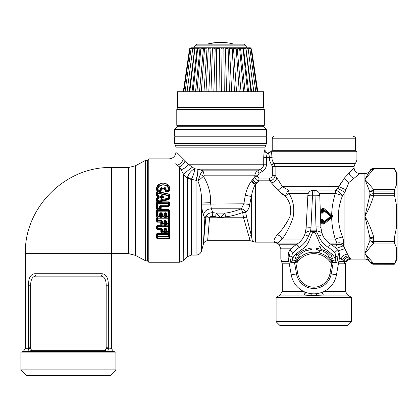 <?xml version="1.0" encoding="UTF-8"?>
<svg xmlns="http://www.w3.org/2000/svg" width="418" height="418" viewBox="0 0 418 418"><rect width="100%" height="100%" fill="white"/><g stroke="black" fill="none" stroke-linecap="round" stroke-linejoin="round"><path stroke-width="0.63" d="M347.87 325.408L279.835 325.408L276.099 321.672L351.601 321.672L347.87 325.408M304.926 292.025A4.305 1.217 90 0 1 304.335 295.071L311.039 295.604L323.37 295.071L347.583 295.071L351.601 297.428L276.099 297.428L276.099 321.672M321.964 292.349L323.37 295.071A4.305 1.217 90 0 1 322.774 292.025M316.666 295.604L316.416 293.687M311.039 295.604L311.285 293.687M351.167 297.141L276.533 297.141L280.123 295.071L304.335 295.071L305.736 292.349M344.275 263.795C345.806 265.174 345.806 265.174 344.275 263.795C345.806 265.174 345.806 265.174 344.275 263.795L344.965 261.412L345.545 261.255L343.993 260.513C345.059 258.465 346.71 257.3 348.957 257.018L350.352 258.538C348.325 258.664 346.741 259.588 345.602 261.313C346.741 259.588 348.325 258.664 350.352 258.538C351.439 259.275 351.439 259.275 350.352 258.538C348.298 258.643 346.7 259.547 345.545 261.255L344.275 263.795L338.418 263.795M339.599 257.08L341.015 259.029L343.993 260.513M335.628 247.999A5.742 3.783 90 0 1 336.694 244.781A5.742 4.478 -174.9 0 1 343.429 245.821L348.957 257.018L348.957 182.447L344.897 192.259L342.577 195.54C337.039 209.345 337.018 223.134 342.504 236.901C343.554 239.922 343.92 242.398 343.617 244.326L343.429 245.821L336.093 248.449M344.5 177.969L338.941 186.668L335.889 190.018A5.742 3.234 -90 0 0 335.283 193.367C333 201.053 331.798 208.263 331.683 215.004L331.531 216.853L330.57 216.858L324.081 222.465L323.825 223.066L331.39 216.968L331.683 217.637C331.798 224.314 332.979 231.457 335.22 239.059L336.976 243.119L336.694 244.781L331.652 244.781M251.641 180.837C248.856 184.411 246.74 189.182 245.298 195.154L251.312 196.58C252.237 191.507 253.59 187.447 255.372 184.406C253.507 183.81 252.263 182.619 251.641 180.837L252.984 179.087C253.538 181.072 254.834 182.332 256.877 182.87L255.372 184.406L255.372 242.158L274.156 242.158L274.098 241.547L278.09 243.119C278.257 244.081 278.257 244.081 278.09 243.119C278.257 244.081 278.257 244.081 278.09 243.119C278.32 242.445 279.658 241.092 282.103 239.059C286.335 233.547 289.967 226.478 292.987 217.846C294.789 208.801 293.452 200.64 288.969 193.367L285.212 196.011L277.954 190.347L269.636 180.806C272.886 180.357 274.715 178.533 275.117 175.33L276.836 177.828C276.12 180.503 274.354 182.185 271.548 182.87M338.188 250.81L344.897 248.689L344.897 192.259L337.566 188.278M339.254 259.029L341.015 259.029C342.3 256.098 344.411 254.468 347.348 254.134M329.133 243.119L336.976 243.119C339.421 242.435 341.637 242.837 343.617 244.326M274.098 241.547L274.098 241.547C273.581 240.402 274.652 238.114 277.312 234.681C282.187 230.015 286.361 224.032 289.836 216.728C291.91 209.073 290.369 202.171 285.212 196.011L281.173 193.497M274.971 237.941L274.798 238.291M289.037 218.698L283.613 227.303M354.161 178.209L348.957 182.447C346.914 181.527 345.451 180.012 344.568 177.896L349.119 173.094C349.861 175.753 351.538 177.457 354.161 178.209L359.783 173.548L364.914 173.548L364.914 179.28L369.883 192.003L373.614 189.422L364.914 179.28L365.18 178.779L364.914 179.28L364.914 216.32L369.883 237.617L373.614 236.609C371.299 229.294 368.399 222.533 364.914 216.32L364.914 253.36L369.883 261.929L373.614 263.507L364.914 253.36L364.914 259.092L351.167 259.092C347.682 259.432 345.77 261.344 345.425 264.834L345.43 291.341L324.243 291.341M324.979 239.059L335.22 239.059L342.504 236.901M320.308 211.21L321.358 211.205L322.607 212.198L321.358 211.205L321.369 210.672C321.479 208.713 322.461 208.086 324.311 208.796L331.683 215.004L331.39 215.672L323.825 209.575L324.311 208.796M302.345 239.059L282.103 239.059C281.189 236.975 279.595 235.517 277.312 234.681M331.876 215.124C332.937 215.923 332.937 216.717 331.876 217.517L324.311 223.844C322.461 224.555 321.479 223.928 321.369 221.968L321.358 221.435L320.658 221.43M255.372 242.158L252.415 241.338L251.312 235.418L246.573 216.979L243.527 217.757L250.194 240.721L252.415 241.338L250.194 240.721L207.631 240.721L209.543 217.757L206.064 215.96L209.543 217.757L243.527 217.757L242.67 212.553L245.711 212.334L246.573 216.979M277.954 190.347L282.443 186.668L288.263 190.018L285.212 196.011M340.701 183.141L338.941 186.668L282.443 186.668L276.836 177.828M256.877 182.87L258.925 180.806L269.636 180.806L269.636 178.099L258.925 178.099L258.925 180.806C256.542 180.445 255.179 179.087 254.828 176.73L252.984 179.087M396.316 247.383L397.1 250.628L397.1 221.697L396.316 228.285L394.55 236.917L373.697 236.917L369.967 237.931L369.883 237.617L369.883 240.637L364.914 253.36L373.697 243.062L394.55 243.062L396.316 247.383L396.316 259.343L394.55 263.659L373.614 263.507M396.316 204.355L397.1 210.944L397.1 182.013L396.316 185.258L394.55 189.579L373.697 189.579L369.883 192.003L369.883 195.023L364.914 216.32C368.399 210.108 371.299 203.347 373.614 196.032L373.697 195.723L394.55 195.723L396.316 204.355L396.316 228.285M338.941 186.668L345.738 189.699M308.285 193.367L288.969 193.367A5.742 3.757 -90 0 0 288.263 190.018L335.889 190.018C338.622 191.449 340.848 193.288 342.577 195.54L335.283 193.367L319.331 193.367M320.345 212.297L322.304 212.281L322.529 213.123L320.376 213.128M331.39 215.672L330.57 215.782L324.081 210.176L323.825 209.575C322.769 208.775 322.367 209.178 322.628 210.787L321.369 210.672M322.628 210.787L323.422 210.933L324.081 210.176L322.628 210.787M321.369 221.968L322.628 221.853C322.367 223.463 322.769 223.865 323.825 223.066L324.311 223.844M322.628 221.853L323.422 221.707L324.081 222.465L322.628 221.853M323.422 221.707L323.422 220.594L322.623 220.594L321.358 221.435L322.304 220.359L320.622 220.343M248.266 234.759L251.312 235.418L251.312 196.58L249.682 204.475C249.499 207.375 248.187 209.982 245.753 212.302L245.711 212.334C244.64 210.244 243.171 209.073 241.311 208.822L242.67 212.553C235.59 215.066 229.837 216.493 225.422 216.832L220.552 217.574L216.069 213.102L215.688 216.832L220.552 217.574L225.041 213.102C229.095 212.762 234.519 211.341 241.311 208.822L241.348 208.791C243.208 209.042 244.676 210.212 245.753 212.302M249.431 238.683L249.692 239.425M354.041 166.432L275.117 166.432L273.874 163.386L355.3 163.386L354.041 166.432L354.041 167.806L349.119 173.094M206.064 215.96C207.312 213.864 209.58 212.757 212.872 212.637L211.325 208.791L210.536 202.667C210.886 193.44 208.514 184.651 203.425 176.302L204.334 175.806L203.038 170.831L198.001 169.227L194.647 168.736L188.168 164.206L185.137 160.731C184.103 163.684 182.201 165.711 179.421 166.808L179.421 262.253L183.236 260.816L183.236 173.736L179.421 166.808L175.21 163.71M245.298 195.154L243.846 203.817L249.682 204.475M364.914 173.548C367.082 173.475 368.739 172.519 369.883 170.675L364.914 179.28M369.883 261.966L373.697 263.659L373.697 264.233A4.305 4.305 -0 0 1 369.967 262.086L369.883 261.966C368.739 260.121 367.082 259.165 364.914 259.092M373.614 243.219L369.967 240.47A4.305 2.273 0 0 0 373.697 241.604L394.284 241.604L394.55 236.917M373.614 196.032L369.883 195.023L369.967 194.71A4.305 2.033 0 0 1 373.697 193.691L394.284 193.691L394.55 189.579M307.867 195.107A4.88 4.88 0 0 1 312.737 190.483A4.88 4.88 0 0 0 307.867 195.107L306.107 228.374L304.727 234.702C304.842 232.784 306.807 231.499 310.631 230.84L310.982 227.784A4.88 0.846 -177 0 0 306.107 228.374M335.236 260.816L336.892 262.494L337.88 256.898C338.397 254.128 338.873 252.859 339.306 253.089L339.578 257.195L336.469 274.851A22.964 22.964 0 0 1 291.236 274.851L288.122 257.195L288.399 253.089C288.828 252.859 289.303 254.128 289.82 256.898L292.077 256.495A4.593 4.593 0 0 1 293.154 252.665L290.134 250.016A8.611 8.611 0 0 0 288.399 253.089A8.611 8.611 0 0 1 290.134 250.016A31.575 31.575 0 0 1 296.858 244.248A20.095 20.095 0 0 0 304.727 234.702L305.804 230.955M308.468 236.18L304.727 234.702A20.095 20.095 0 0 1 296.858 244.248L299.022 247.634A24.113 24.113 0 0 0 308.468 236.18L310.631 231.535L316.447 231.535L318.704 236.165L322.414 234.613L320.872 227.564L319.754 195.196A4.88 4.88 0 0 0 314.879 190.483L312.737 190.483L310.982 227.784M331.39 216.968L331.876 217.517M320.35 212.475L322.607 212.198M321.358 210.933L322.623 210.933L322.623 212.046L323.422 212.046L322.529 213.123M321.358 221.707L322.623 221.707L322.607 220.443L320.616 220.166M201.648 204.12L243.846 203.817L241.348 208.791L211.325 208.791C207.098 209.068 204.454 211.064 203.388 214.774C202.343 211.827 201.763 208.279 201.648 204.12L201.601 203.017C201.774 194.595 200.556 187.306 197.944 181.151L203.425 176.302L200.363 174.306C201.419 172.2 202.312 171.04 203.038 170.831L257.692 170.831C255.858 171.965 254.907 173.627 254.828 175.806L204.334 175.806M207.699 239.744L207.662 240.266M272.348 175.33L275.117 175.33L275.117 166.432L272.348 166.432L272.348 175.33C272.217 177.018 271.313 177.943 269.636 178.099M258.925 178.099L257.566 176.73L254.828 176.73L254.828 175.806L257.566 175.806L259.066 173.318L257.692 170.831L260.67 169.175C262.614 168.062 263.633 166.401 263.721 164.206L188.168 164.206C186.402 167.085 184.009 168.914 180.989 169.692M210.536 202.667L201.601 203.017L201.601 250.821C200.708 253.486 198.858 254.902 196.052 255.074L196.052 180.325L191.397 179.28L191.355 255.074L196.052 255.074M365.379 178.826L373.614 169.133L369.967 170.554L373.697 168.982L394.55 168.982L396.316 173.298L396.316 185.258M394.284 264.26L397.1 259.379L397.1 256.009L396.316 259.343L394.284 264.26L373.697 264.233L394.284 264.233L394.55 263.659M369.967 237.931A4.305 2.033 0 0 0 373.697 238.95L373.697 243.062L369.967 240.47L369.967 237.931M369.967 192.17A4.305 2.273 0 0 1 373.697 191.036L373.697 195.723L369.967 194.71L369.967 192.17M307.826 195.817C308.139 195.326 309.764 195.128 312.701 195.227L314.9 195.227C317.852 195.18 319.477 195.405 319.78 195.906M314.639 232.335L313.066 232.335L313.85 232.11L315.24 232.821L318.427 240.188C319.942 244.478 322.701 247.764 326.704 250.042L331.72 253.956C333.888 255.842 335.168 258.162 335.56 260.926L332.639 260.863L329.724 259.186A21.532 21.532 0 0 0 297.977 259.186L293.964 260.816L295.348 260.889L294.476 262.478L295.751 262.253L297.773 273.696L296.498 273.921A17.624 17.624 0 0 0 331.208 273.921L336.469 274.851A22.964 22.964 0 0 1 291.236 274.851L296.498 273.921L294.476 262.478L290.808 262.494L289.82 256.898M336.892 262.494L333.224 262.478L331.208 273.921L329.933 273.696L331.949 262.253L333.224 262.478L332.357 260.889L329.551 259.003L333.742 260.816A5.742 5.742 0 0 1 333.507 260.811M337.566 250.016A8.611 8.611 0 0 1 339.306 253.089A8.611 8.611 0 0 0 337.566 250.016A31.575 31.575 0 0 0 330.413 243.976L328.308 247.399A27.557 27.557 0 0 1 334.546 252.665L337.566 250.016A31.575 31.575 0 0 0 330.413 243.976A20.095 20.095 0 0 1 322.414 234.613A20.095 20.095 0 0 0 330.413 243.976M316.447 231.535L315.992 226.885C318.944 226.833 320.569 227.063 320.872 227.564M310.631 231.535L310.631 230.84L316.447 230.84C320.277 231.441 322.262 232.701 322.414 234.613M315.992 226.885L314.879 190.483A4.88 4.88 0 0 1 319.754 195.196M323.767 222L330.356 216.456L330.57 216.858L330.57 215.782L330.356 216.184L323.767 210.641M323.422 220.594L322.529 219.518L320.596 219.513M330.356 216.456L330.356 216.184M322.607 220.443L322.529 219.518M209.543 217.757C209.998 216.796 210.897 216.336 212.239 216.362L212.872 212.637L216.069 213.102L225.041 213.102L225.422 216.832M203.373 244.055L204.851 218.238L205.823 217.851L209.413 218.097M203.367 244.102L205.964 216.127L204.851 218.238L203.388 214.774M203.634 243.422C204.418 241.708 205.75 240.81 207.631 240.721M259.066 173.318L262.055 171.662C264.887 169.99 266.37 167.503 266.506 164.206L266.506 157.471C266.726 154.89 267.128 153.453 267.724 153.166L268.121 153.166C268.737 153.453 269.155 154.89 269.38 157.471L269.38 159.995L271.554 165.068L273.513 163.041L273.874 163.386L271.914 165.418L272.348 166.432M272.16 157.471L263.721 157.471C263.925 153.166 264.307 150.773 264.866 150.297A2.869 2.858 90 0 0 267.724 153.166L268.121 153.166A2.869 2.858 90 0 0 270.598 151.729L271.554 151.729L272.16 159.995L273.513 163.041L355.65 163.041L355.3 163.386M262.055 171.662L260.67 169.175L197.771 169.175C197.986 172.289 197.333 175.988 195.807 180.278M198.001 169.227C198.21 172.341 197.562 176.041 196.052 180.325L197.944 181.151L200.363 174.306M369.883 170.675L369.967 170.554A4.305 4.305 0 0 1 373.697 168.407L373.614 169.133M397.1 250.628L397.1 256.009L396.316 259.343M394.284 241.604L394.55 243.062M397.1 210.944L397.1 221.697M394.284 193.691L394.55 195.723M397.1 182.013L397.1 176.631L396.316 173.298L397.1 176.631L397.1 173.261L394.284 168.381L394.55 168.982L394.284 168.407L373.697 168.407L394.284 168.381M313.066 232.335L312.46 232.821L309.273 240.188C307.763 244.478 305.004 247.764 300.997 250.042L295.981 253.956C293.812 255.842 292.532 258.162 292.14 260.926L292.151 260.848M292.464 260.816L290.808 262.494M292.14 260.926L293.964 260.816A5.742 5.742 0 0 0 294.199 260.811M332.639 260.863L331.949 261.605L329.943 260.654L329.776 259.264M185.137 160.731L176.824 152.507M270.791 151.729L272.228 150.297L355.478 150.297L356.909 151.729L271.554 151.729M312.46 232.821L309.273 240.188M315.24 232.821L318.427 240.188M329.943 260.654L330.34 262.253A20.095 20.095 0 0 0 297.36 262.253L295.751 261.605L295.348 260.889L297.977 259.186L295.061 260.863M293.964 260.816L292.72 260.816M331.072 254.525L332.514 258.742L328.339 256.751L329.358 255.92A21.537 21.537 0 0 0 323.177 251.448L323.751 250.136A22.969 22.969 0 0 1 330.476 255.011L331.072 254.525M299.366 256.751L295.186 258.742L296.634 254.525L297.224 255.011A22.969 22.969 0 0 1 303.74 250.236L304.372 251.526A21.537 21.537 0 0 0 298.342 255.92L299.366 256.751M305.553 249.462L305.903 250.847L311.358 249.473L311.008 248.099L305.553 249.462M319.237 246.568L318.725 248.605L316.692 248.099L316.348 249.473L318.38 249.985L317.873 252.023L319.248 252.367L319.76 250.335L321.797 250.847L322.147 249.462L320.11 248.95L320.622 246.918L319.237 246.568M148.787 262.253L147.35 260.816L147.35 160.345L148.787 158.908L148.787 262.253L179.421 262.253M169.802 202.955L169.342 202.923L169.332 205.51L169.797 205.531L169.802 202.955L168.888 201.873L168.888 202.228L157.502 202.359L156.468 201.095L156.928 201.058L157.137 201.628L156.959 208.723L157.246 209.334L159.958 209.24L160.721 209.627L161.155 208.734L160.684 208.723L160.721 210.082L168.72 210.082L168.72 209.627L169.786 210.698L169.797 215.631M156.484 204.695L156.489 206.612M156.494 212.422L156.489 214.768M192.499 167.174C188.952 169.603 185.947 172.064 183.481 174.546L183.236 174.102M183.236 173.736L183.22 260.816M191.355 179.468L187.295 178.293L183.481 174.546L183.236 260.801M187.494 177.237L191.397 179.28C193.398 175.424 194.48 171.913 194.647 168.736C191.444 170.304 189.061 173.136 187.494 177.237L187.295 178.287M297.757 260.654L295.751 261.605L295.751 262.253L297.36 262.253L297.924 259.264M330.34 262.253L331.949 261.605L331.949 262.253L330.34 262.253M156.536 226.159L158.041 225.704L158.041 225.02L156.536 226.159L156.51 228.604L157.314 229.78L160.815 229.78L160.789 231.938L161.27 232.81L161.076 233.652L157.905 233.657L157.44 234.503L157.445 236.055L158.004 236.379L168.282 236.379L169.379 238.312L156.902 238.448L156.322 237.22L156.4 234.038L157.821 232.951L157.905 233.657L156.844 234.122L157.44 234.503A0.862 0.392 0.4 0 0 158.009 234.602L158.004 236.379L156.902 238.312L156.844 234.122L156.4 234.038M161.599 189.6L160.073 189.814L160.664 187.98L161.249 188.649L161.473 188.476L160.35 191.047L161.249 188.649L161.745 189.176L160.716 191.637L160.01 191.946L169.259 194.109L169.86 195.133L169.828 198.587L168.767 199.679L158.939 201.873L158.819 201.309L157.137 201.628L156.478 202.955L156.494 208.734L157.09 209.711L156.494 210.698L156.484 216.461L156.99 217.449L156.452 218.348L156.436 221.075L157.272 222.146L160.747 222.146L160.726 224.372L160.841 225.02L161.134 224.926L160.841 225.704L160.841 225.02L158.041 225.02M156.468 201.095L156.452 198.425L157.581 197.291L157.57 196.507L156.426 195.389L156.389 192.458L156.823 192.395L157.44 193.461L157.44 195.028L156.87 195.337L157.142 191.486L158.103 193.064L168.355 195.326L169.185 194.36L158.652 192.102L157.215 191.569L157.727 190.864L157.33 191.648M158.427 184.735C161.567 182.457 164.713 182.457 167.858 184.735L166.949 186.297C164.41 184.604 161.87 184.604 159.331 186.297L159.091 186.083C157.675 187.149 157.178 188.586 157.586 190.378L157.325 190.383C156.567 188.34 156.996 186.501 158.61 184.871C161.63 182.619 164.65 182.619 167.67 184.871C169.29 186.501 169.718 188.335 168.956 190.383L168.334 191.047L168.694 190.378C169.107 188.586 168.606 187.149 167.19 186.083C164.493 184.354 161.792 184.354 159.091 186.083L158.427 184.735C156.635 186.386 156.102 188.356 156.818 190.645L157.189 191.277L156.389 192.458M167.858 184.735C169.645 186.386 170.183 188.356 169.462 190.645L168.7 191.637L166.709 191.993L165.57 191.637L164.394 189.04L161.745 189.176M169.797 205.531L168.621 206.596L168.621 206.079L161.311 206.079L161.311 206.596L168.621 206.596M161.155 208.734L161.311 206.596M156.902 238.448L169.379 238.448L169.959 237.22L169.88 234.038L169.123 233.119L169.812 231.938L169.75 226.159L169.394 225.391L169.875 224.372L169.833 218.348L169.295 217.449L169.797 216.461L168.846 215.939L168.846 211.174L168.24 210.557L158.046 210.557L157.434 211.174L157.434 215.939L158.041 216.482L157.544 217.036L157.612 217.919L158.03 218.144L157.44 218.839L157.44 220.427L158.025 220.908L157.272 221.833L160.794 221.833L161.536 220.908L161.761 223.625L162.336 224.069L161.709 224.894L161.155 224.926L160.873 225.715L158.056 225.715L157.434 226.546L157.434 228.056L158.051 228.505L157.314 229.524L161.118 229.769L160.857 229.524L161.588 228.505L161.756 231.258L162.356 231.671L161.27 232.81L161.118 229.769M160.789 231.938L161.249 232.016L161.756 231.258A0.862 0.34 0.3 0 0 162.356 231.358L162.356 231.671L163.924 231.671L163.924 231.358A0.862 0.34 179.7 0 0 164.53 231.258L164.53 229.142L164.891 229.644L164.901 231.818L165.7 231.818L165.533 232.68L165.92 232.789L165.92 233.688L164.676 233.688L164.676 232.789L163.924 231.671L164.53 231.258L165.392 233.652L165.585 232.81L161.604 232.789L161.604 233.688L161.076 233.652L161.076 232.941L157.821 232.951M265.623 135.944L266.485 136.801L174.625 136.801L174.625 143.364L266.485 143.364L265.77 145.265L175.341 145.265L260.231 145.265M295.27 135.944L352.604 135.944L295.27 135.944M157.314 229.78L157.011 226.222L158.056 226.629L158.051 228.144A0.862 0.287 0.2 0 1 157.434 228.056L156.985 228.683L156.51 228.604M160.726 224.372L161.165 224.419L161.155 224.926M160.805 221.822L161.191 222.125L161.756 221.425L162.341 221.472L162.336 223.682L161.761 223.625L161.165 224.419L161.191 222.125L160.794 221.838L160.747 222.146L161.087 222.125M157.272 222.146L156.886 221.117L156.907 218.379L157.184 217.841L157.612 217.919M156.436 221.075L158.025 220.469L158.03 218.875L168.255 218.875L168.266 223.682L168.841 223.625L168.846 218.839L168.255 218.144L158.03 218.144L158.03 218.875L156.452 218.348M156.484 216.461L156.949 216.482L157.184 217.841L157.142 217.151L157.805 217.026L157.805 217.95L160.094 217.95L160.094 217.026L160.627 217.073L160.867 217.846L160.58 216.352L161.385 216.352L161.097 217.846L161.87 217.95L161.87 217.026L164.943 217.073L165.188 217.846L164.896 216.352L165.706 216.352L165.58 216.937L165.021 216.937L165.653 217.073L165.413 217.846L164.41 217.95L164.41 217.026L163.924 216.482L164.53 215.939L164.896 216.352L164.896 214.141L163.924 213.77L164.885 212.752L165.716 212.752L166.677 213.77L166.677 215.965L168.24 215.965L168.24 210.557L168.72 210.082L169.321 210.698L169.097 217.841L169.436 224.419L168.841 223.625L168.266 224.069L168.266 223.682L166.651 223.682L166.662 221.472L165.852 220.469L166.077 221.425L166.662 221.472M156.494 210.698L156.964 210.698L157.246 209.334L157.236 210.071L158.046 210.557L158.041 215.965L157.434 215.939L156.949 216.482L156.964 210.698L158.046 211.179L168.846 211.174L169.786 210.698M156.478 202.955L157.434 203.498L157.434 208.263L156.494 208.734M156.452 198.425L156.907 198.378L157.581 197.291L158.03 197.291L158.02 196.408L157.57 196.507L157.701 195.875L156.426 195.389M158.119 202.333L158.192 201.215L157.434 200.504L156.928 201.058L156.907 198.378L157.44 198.952L157.434 200.504L158.035 200.457L158.03 198.9L158.537 198.785L157.696 197.573L158.03 197.291L158.574 197.876L158.574 196.105L158.02 196.408L157.717 196.047L157.57 196.507M157.105 197.4L158.03 198.9L157.44 198.952L158.432 198.378L158.574 197.876L159.164 197.819L159.159 196.037L157.701 195.875L157.44 195.028L158.082 194.971L159.159 196.037M157.189 191.277L157.142 191.486A0.658 0.308 -51.1 0 0 157.649 190.817L157.189 191.277M157.727 190.864L157.325 190.383L156.818 190.645M168.7 191.637L168.334 191.047L167.566 191.287L167.566 190.352L168.036 190.028L169.462 190.645M167.566 191.993L167.566 191.287L165.936 191.047L165.57 191.637M164.394 189.04L164.99 188.67L165.131 189.573L164.682 189.6M161.891 189.04L161.473 188.476L164.807 188.476L165.936 191.047L165.632 189.845L167.566 190.352M160.664 187.98C162.315 186.564 163.966 186.564 165.617 187.98L164.535 189.176M159.331 186.297C158.145 187.321 157.785 188.565 158.25 190.028L157.586 190.378L157.821 190.911L159.869 191.256L159.942 192.165L159.869 191.256L160.35 191.047L160.716 191.637M169.259 194.109L169.374 198.54L168.846 198.226L168.841 195.755L168.355 195.326L168.261 195.687L158.014 193.388L157.847 195.796L158.082 194.971M169.86 195.133L168.261 195.687L168.255 198.169L158.035 200.457L158.192 201.215L168.417 198.958L168.255 198.169L168.846 198.226L168.642 199.093L169.828 198.587M168.767 199.679L168.642 199.093L158.819 201.309L158.939 202.228L158.939 201.873L168.888 201.873M168.72 209.627L160.721 209.627L160.721 210.082L159.958 210.17L159.603 208.901L160.214 208.263L160.684 208.723L160.69 206.722L161.311 206.079L160.94 205.74L168.24 205.74L168.24 205.039L168.846 205.066L168.24 205.74L168.621 206.079L169.332 205.51L168.846 205.066L168.846 203.498L169.342 202.923L168.888 202.228L168.245 202.976L158.041 202.976L157.434 203.498L158.041 203.467L158.041 208.253L159.603 208.253L159.603 206.262L160.94 205.039L160.94 205.74L159.603 206.262M159.958 210.17L157.69 210.17L158.041 208.253L157.434 208.263L158.041 208.901L159.603 208.901L159.603 208.253L160.214 208.263L160.209 206.283L161.155 206.738M169.295 217.449L168.736 217.036L168.673 217.919L169.295 217.449M169.833 218.348L168.255 218.875L168.255 218.144L168.673 217.919M169.875 224.372L169.436 224.419L169.29 225.171A0.658 0.272 -72 0 0 169.076 225.783L169.353 232.016L168.846 231.258L168.851 226.546L168.349 225.798L169.394 225.391L168.971 224.999L168.747 225.777M169.75 226.159L168.851 226.546A0.862 0.261 179.8 0 1 168.224 226.629L158.056 226.629L158.041 225.704L161.709 225.793L161.709 224.894L164.572 224.894L164.572 225.793L161.709 225.793M169.812 231.938L169.353 232.016L168.893 233.667L169.442 234.122L169.379 238.448M169.123 233.119L168.851 233.667L169.123 233.119M169.88 234.038L168.841 234.503L168.417 233.693L168.851 233.667M169.959 237.22L169.541 237.309L168.835 236.055L168.841 234.503A0.862 0.392 179.6 0 1 168.271 234.602L158.009 234.602L158.009 232.941M156.322 237.22L156.745 237.309L157.445 236.055A0.862 0.418 0.4 0 0 158.004 236.154L168.282 236.154L168.271 233.688L165.92 233.688M147.35 260.816L145.631 260.816L145.631 160.345L147.35 160.345M160.878 229.503L161.285 229.79L161.75 229.142L162.367 229.236L162.356 231.358L163.924 231.358L163.919 229.236L164.697 228.144L165.904 228.144L166.683 229.236L166.677 231.358L168.245 231.358L168.224 225.793L164.572 225.793M158.041 196.392L157.717 196.047M157.44 193.461L158.103 193.064L157.44 193.461M159.509 192.17L159.577 190.352L160.073 189.814M160.94 205.039L168.24 205.039L168.245 203.467L168.846 203.498L168.245 202.976L168.245 203.467L158.041 203.467L157.555 201.533M168.846 215.939L168.24 216.482L168.24 215.965L168.846 215.939M168.846 231.258L168.245 231.671L168.846 231.258M168.835 236.055L168.282 236.379L168.835 236.055M241.865 135.944L266.485 135.944L266.485 129.627L174.625 129.627L174.625 135.944L241.865 135.944M161.588 228.144L158.051 228.144L158.051 228.505L161.588 228.505L161.588 228.144L162.367 229.236M161.536 220.469L158.025 220.469L158.025 220.908L161.536 220.908L161.536 220.469L162.341 221.472M157.664 209.246L157.69 210.17M158.25 190.028L159.577 190.352M168.036 190.028C168.501 188.565 168.135 187.321 166.949 186.297M165.617 187.98L166.212 189.814M158.72 190.352L158.652 192.102M168.48 217.026L168.24 216.482L166.677 216.482L166.677 215.965L166.071 215.939L166.071 213.755L165.706 214.141L165.706 216.352L166.071 215.939L166.677 216.482L166.192 217.026L168.48 217.026L168.48 217.95L165.413 217.846L165.298 217.161L166.192 217.026L166.192 217.95M168.224 224.894L168.349 225.798L168.224 224.894L166.03 224.894L166.03 225.793M168.417 233.693L168.271 232.789L165.92 232.789L166.677 231.671L166.071 231.258L166.677 231.671L168.245 231.671L169.065 232.894L168.527 232.805L168.417 233.693M163.94 221.472L164.749 220.469L165.69 221.906L165.685 224.152L166.077 223.625L166.077 221.425L165.69 221.906L164.911 221.906L165.852 220.908L164.749 220.908L164.525 221.425L163.94 221.472L163.945 223.682L162.336 223.682L162.336 224.069L163.945 224.069L163.945 223.682L164.525 223.625L164.525 221.425L164.911 221.906L164.917 224.152L164.525 223.625L163.945 224.069L164.572 224.894L165.079 224.926L164.917 224.152L165.685 224.152L165.523 224.926L165.079 224.926L165.298 225.736L165.523 224.926L166.03 224.894L166.651 224.069L166.651 223.682L166.077 223.625L166.651 224.069L168.266 224.069L168.971 224.999L168.444 224.905M160.094 217.95L161.097 217.846L160.867 217.297L161.87 217.026L162.356 215.965L163.924 215.965L163.924 213.77M157.805 217.026L160.094 217.026L159.608 216.482L160.209 215.939L160.58 216.352L160.575 214.141L159.603 213.77L160.569 212.752L161.395 212.752L162.362 213.77L162.356 215.965L161.756 215.939L162.356 216.482L163.924 216.482L163.924 215.965L164.53 215.939L164.885 212.752M160.569 212.752L160.569 213.321L161.39 214.141L160.575 214.141L161.395 213.321L160.569 213.321L160.214 213.755L160.209 215.939L158.041 215.965L158.041 216.482L159.608 216.482L159.603 213.77M159.164 197.819L158.537 198.785M161.703 195.556L162.55 195.843C163.898 196.084 164.274 196.674 163.684 197.625L161.196 198.461L160.256 197.557L160.256 196.288L161.703 195.556L161.447 196.413L162.294 196.69L162.55 195.843M165.904 228.144L165.7 231.818L166.071 231.258L166.071 229.142L166.683 229.236M28.497 348.769L25.352 348.706L25.352 253.637C24.16 207.626 65.443 166.333 111.47 167.519L111.47 253.637L128.556 253.637L135.291 255.32L145.631 260.816M177.493 125.322L177.493 126.753L263.612 126.753L263.612 125.322M163.919 229.236L164.53 229.142L164.697 228.144M161.395 212.752L161.756 215.939L161.385 216.352L161.39 214.141L162.362 213.77M160.982 217.161L160.7 216.937L161.264 216.937L160.982 217.161M165.716 212.752L166.071 213.755L166.677 213.77M160.256 197.557L160.899 197.63L161.17 197.191L161.473 196.439L160.899 196.366L162.294 196.69C163.542 196.815 163.95 196.982 163.516 197.197L161.029 198.022L160.899 196.366L160.256 196.288M163.684 197.625L163.516 197.197L161.437 197.353L161.385 196.716L162.121 196.962L161.17 197.191L161.437 197.353L161.196 198.461M25.352 253.637L111.47 253.637L111.47 348.706L108.304 348.915M165.298 229.357L165.711 229.644L164.891 229.644L165.298 229.357L164.697 228.505L165.904 228.505L165.298 229.357M165.298 213.765L165.706 214.141L164.896 214.141L165.298 213.765L164.885 213.321L165.716 213.321L165.298 213.765M162.205 196.685L162.179 197.103L162.205 196.685M28.461 285.217L30.634 285.217L30.655 348.319L28.487 348.706L28.461 285.217C28.466 278.09 30.535 274.265 34.652 273.733L102.17 273.733C106.287 274.265 108.351 278.09 108.361 285.217L108.33 348.706L106.167 348.319L105.346 350.216L105.702 350.634M176.777 109.532L264.333 109.532L264.333 125.322L176.777 125.322L176.777 109.532L177.493 107.635L177.493 91.735L263.612 91.735L263.612 107.635L177.493 107.635M28.487 348.706C28.555 350.232 28.899 351.026 29.511 351.089L29.072 350.88M30.634 285.217C30.718 279.595 32.395 276.564 35.666 276.131L34.652 273.733M106.167 348.319L106.182 285.217C106.099 279.595 104.422 276.564 101.156 276.131A2.869 2.252 -90 0 0 102.17 273.733M101.156 276.131L35.666 276.131M105.555 350.665L105.346 350.216L104.604 350.665L105.555 350.665L68.411 350.665L105.555 350.665L106.903 351.12C107.849 351.219 108.325 350.409 108.33 348.706M108.142 349.986L108.063 350.294M30.655 348.319L31.47 350.216L31.261 350.665L31.47 350.216L32.217 350.665L31.261 350.665L68.411 350.665L31.261 350.665A2.869 2.492 -90 0 0 29.913 351.12L31.115 350.634M113.597 351.481L115.917 352.102L20.9 352.102L23.22 351.481L113.597 351.481L111.47 348.706M115.917 369.899L110.18 375.641L26.642 375.641L20.9 369.899L115.917 369.899L115.917 352.102M32.217 350.665L31.261 350.665M201.283 91.735L204.595 47.814L205.113 49.042L207.072 47.814L203.503 47.814L199.522 91.735M207.072 47.814L203.974 91.735M206.001 91.735L208.347 47.861L209.199 49.042L211.053 47.814L204.689 47.814M211.053 47.814L208.781 91.735M210.996 91.735L212.454 47.824L213.525 49.042L215.244 47.814L208.467 47.814M215.244 47.814L213.838 91.735M212.501 47.814L216.707 47.814L217.997 49.042L219.539 47.814L216.696 47.814L216.174 91.735M221.404 91.735L220.991 47.814L219.539 47.814L219.037 91.735M220.991 47.814L222.533 49.042L223.86 47.814L224.267 91.735M228.082 47.814L225.271 47.814L226.613 91.735M225.323 47.814L227.021 49.042L228.113 47.814L221.017 47.814L223.86 47.814L224.273 91.735M245.434 45.128L243.72 44.141L197.385 44.141L195.676 45.128L245.434 45.128L246.965 47.814L228.113 47.814L229.456 91.735M229.529 47.814L231.373 49.042L232.199 47.814L229.451 47.814L231.692 91.735M234.482 91.735L232.199 47.814M233.542 47.814L235.491 49.042L236.045 47.814L233.443 47.814L236.536 91.735M237.278 47.814L239.295 49.042L239.556 47.814L237.152 47.814L241.04 91.735M243.637 91.735L239.556 47.814M240.658 47.814L242.696 49.042L242.659 47.814L240.517 47.814L245.105 91.735M247.566 91.735L243.015 48.122L242.659 47.814M243.61 47.814L245.627 49.042L245.815 48.258L245.293 47.814L243.448 47.814L248.647 91.735M246.071 47.814L248.026 49.042L248.109 48.42L247.404 47.814L245.899 47.814L251.589 91.735M247.231 47.814L247.822 47.929M251.422 74.002L253.872 91.735M248.255 47.814L247.806 47.814L249.839 49.042L249.854 48.592L255.811 91.735M249.839 49.042L248.935 47.814L247.989 47.814M249.405 47.814L251.009 48.781L257.185 91.735M251.025 49.042L249.87 47.814L251.552 48.979L257.801 91.735M251.563 49.042L250.042 47.814M249.321 47.814L250.131 47.814M191.01 47.814L189.882 48.274L189.526 49.042L191.021 47.814M191.658 47.814L191.167 47.814L189.981 49.042L191.852 47.824M183.805 91.735L189.981 49.042M192.019 47.814L191.083 49.042L192.912 47.814L191.852 47.814M185.08 91.735L191.063 48.707M188.481 81.024L186.992 91.735M193.477 47.814L192.745 48.441L192.818 49.042L194.757 47.814L193.1 47.814M194.757 47.814L189.187 91.735M195.514 47.814L194.971 48.279L195.143 49.042L197.155 47.814L194.145 47.814L194.297 47.051L246.813 47.051M197.155 47.814L192.05 91.735M193.079 91.735L197.714 48.138L198.085 47.814L198.007 49.042L200.044 47.814L195.671 47.814M200.044 47.814L195.519 91.735M196.946 91.735L200.901 48.023L201.136 47.814L201.356 49.042L203.378 47.814L198.221 47.814M203.378 47.814L201.246 47.814M303.458 291.341L282.275 291.341L280.123 295.071M289.282 263.795L282.275 263.795L282.275 291.341M291.221 248.841L280.839 248.841L280.839 259.029L288.446 259.029M280.839 259.029L281.554 261.412L288.864 261.412M296.048 244.781L279.156 244.781L278.216 243.835L274.156 242.153M278.09 243.119L298.447 243.119M344.965 261.412L338.836 261.412M342.739 259.918C343.873 257.467 345.733 256.103 348.314 255.826M252.044 180.31C252.65 182.149 253.909 183.361 255.821 183.941M252.415 241.338L250.194 240.721M296.858 244.248A31.575 31.575 0 0 0 290.134 250.016M323.422 212.046L323.422 210.933M257.566 176.73L257.566 175.806M271.554 165.068L271.914 165.418M394.284 238.95L373.697 238.95L373.614 236.609M394.284 191.036L373.697 191.036L373.614 189.422M299.022 247.634A27.557 27.557 0 0 0 293.154 252.665M337.88 256.898L335.623 256.495A4.593 4.593 0 0 0 334.546 252.665M318.704 236.165A24.113 24.113 0 0 0 328.308 247.399M212.239 216.362L215.688 216.832M265.77 145.265L265.049 147.162L176.062 147.162L176.062 151.729C175.633 156.092 173.24 158.479 168.882 158.908L148.787 158.908M263.721 157.471L263.721 164.206L266.506 164.206M265.049 147.162L264.866 150.297M269.38 159.995L356.909 159.995L355.65 163.041M335.179 259.024L335.623 256.495M292.527 259.024L292.077 256.495M297.773 273.696A16.328 16.328 0 0 0 329.933 273.696M183.277 158.934C182.305 162.116 180.304 164.217 177.263 165.23M272.228 150.297L272.228 138.813L355.478 138.813C354.657 137.846 357.04 137.747 352.604 135.944M187.295 178.293L187.295 256.756L183.481 260.571M166.709 190.352L166.709 191.993M164.676 233.688L161.604 233.688M128.556 253.637L128.556 167.519L135.291 165.836L135.291 255.32M164.41 217.95L161.87 217.95M164.749 220.469L165.852 220.469M30.634 347.797L28.461 347.797M106.182 285.217L108.361 285.217M106.182 347.797L108.361 347.797M29.913 351.12L106.903 351.12M208.603 44.141A51.074 45.651 -90 0 1 220.552 42.359A51.074 51.074 0 0 0 207.182 44.141M351.601 297.428L351.601 321.672M276.533 297.141L276.099 297.428M347.583 295.071L345.43 291.341M280.839 248.841L279.156 244.781M282.275 263.795L281.554 261.412M359.783 173.548C356.293 173.209 354.38 171.291 354.041 167.806M369.967 262.107L373.697 264.26M203.362 244.243L201.601 250.821M369.967 170.534L373.697 168.381M270.404 151.729L267.922 153.166C264.019 151.828 265.602 151.17 265.049 150.297M356.909 151.729L356.909 159.995M174.625 143.364L176.062 147.162M355.478 150.297L355.478 138.813M191.355 255.074L187.295 256.756M266.485 136.801L266.485 143.364M272.228 138.813C272.698 136.796 273.654 135.84 275.096 135.944M175.487 135.944L174.625 136.801M135.291 165.836L145.631 160.345M111.47 167.519L128.556 167.519M263.612 126.753L266.485 129.627M177.493 126.753L174.625 129.627M25.352 348.706L23.22 351.481M264.333 109.532L263.612 107.635M20.9 369.899L20.9 352.102M216.696 47.814L216.169 91.735M236.16 47.918L239.242 91.735M245.81 48.258L250.952 91.735M248.109 48.42L253.721 91.735M189.532 49L183.283 91.735M192.745 48.441L187.081 91.735M194.976 48.279L189.767 91.735M250.439 47.835L250.173 47.814M195.676 45.128L194.297 47.051M233.928 44.141A51.074 51.074 0 0 0 220.552 42.359"/></g></svg>
